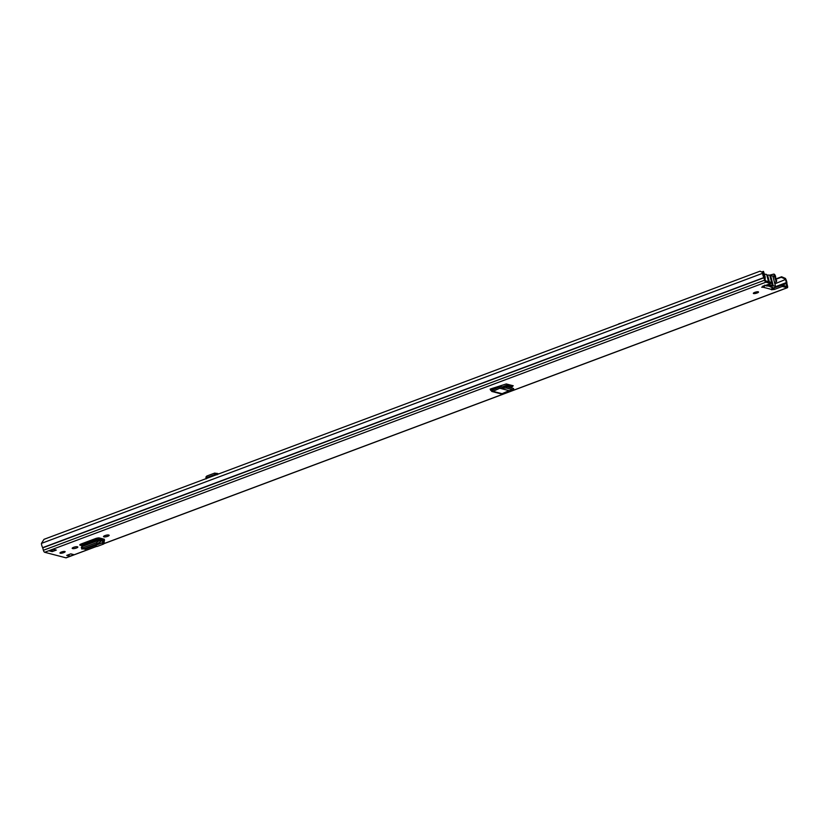 <?xml version="1.0" encoding="UTF-8"?>
<svg xmlns="http://www.w3.org/2000/svg" width="829" height="829" viewBox="0 0 829 829"><rect width="100%" height="100%" fill="white"/><g stroke="black" fill="none" stroke-linecap="round" stroke-linejoin="round"><path stroke-width="1.24" d="M503.493 387.993L506.571 388.096L506.55 386.687L499.659 386.842L499.804 388.241L503.493 387.993L503.472 386.573M506.55 386.687L513.576 388.511L513.835 390.065L513.576 388.511M506.571 388.096L513.597 389.931L509.079 390.656L501.472 393.972L491.794 391.454L492.954 391.34L492.499 390.044L499.659 386.842M108.516 535.016A2.736 0.653 165.3 0 0 105.459 535.42A2.736 0.653 165.3 0 0 103.501 536.601A2.736 0.653 165.3 0 0 103.78 536.798L104.143 536.891A2.736 0.653 165.3 0 0 107.21 536.477A2.736 0.653 165.3 0 0 109.159 535.306A2.736 0.653 165.3 0 0 108.879 535.109L108.516 535.016M77.201 546.746A2.736 0.653 165.3 0 0 74.133 547.15A2.736 0.653 165.3 0 0 72.185 548.332A2.736 0.653 165.3 0 0 72.465 548.518L72.828 548.622A2.736 0.653 165.3 0 0 75.885 548.207A2.736 0.653 165.3 0 0 77.843 547.036A2.736 0.653 165.3 0 0 77.563 546.839L77.201 546.746M758.255 291.818A2.674 0.642 165.3 0 0 755.26 292.212A2.674 0.642 165.3 0 0 753.343 293.362A2.674 0.642 165.3 0 0 753.613 293.559A2.674 0.642 165.3 0 0 756.618 293.155A2.674 0.642 165.3 0 0 758.525 292.005A2.674 0.642 165.3 0 0 758.255 291.818M64.859 551.482A2.674 0.642 165.3 0 0 61.864 551.876A2.674 0.642 165.3 0 0 59.957 553.026A2.674 0.642 165.3 0 0 60.227 553.223A2.674 0.642 165.3 0 0 63.222 552.819A2.674 0.642 165.3 0 0 65.139 551.668A2.674 0.642 165.3 0 0 64.859 551.482M52.196 551.617L49.087 550.808L53.211 549.264L56.32 550.073L52.196 551.617L51.16 550.104M70.828 553.855L73.936 554.663L69.823 556.207L66.703 555.399L70.828 553.855M785.436 278.42L785.063 278.927L781.219 277.28L781.592 276.772L785.436 278.42L785.882 279.332A4.28 1.637 -110.5 0 1 786.887 283.559L787.55 286.171A1.907 0.725 -110.5 0 1 787.384 287.736A1.907 0.725 -110.5 0 1 787.187 287.736L782.296 286.471L774.317 289.456L771.395 289.746L772.4 287.114M763.271 285.881L764.214 286.782L763.343 287.29L761.696 287.228L762.804 286.461L770.783 283.477L765.892 282.202A1.907 0.725 -110.5 0 1 764.597 280.192L763.882 277.57A4.28 1.637 -110.5 0 1 762.659 273.29L762.659 272.492L760.069 271.176L44.01 539.327L41.45 543.378A4.28 1.637 -110.5 0 0 42.673 547.658L43.388 550.28A1.907 0.725 -110.5 0 0 44.683 552.28L65.978 557.824A1.907 0.725 -110.5 0 0 66.175 557.813A1.907 0.725 -110.5 0 0 66.33 557.689M101.988 539.948L103.677 539.316A1.782 0.684 -110.5 0 1 103.625 539.078L99.356 537.959A2.933 0.705 165.3 0 0 95.542 538.581L81.346 543.897A2.933 0.705 165.3 0 0 79.791 544.974A2.933 0.705 165.3 0 0 80.092 545.181L83.252 546M103.625 539.078L104.33 539.296M102.423 542.788L103.615 544.031L101.884 542.985M510.198 387.63L513.265 385.786L506.26 383.962L491.452 388.656L492.695 389.951M490.219 389.153L491.452 388.656M53.999 549.472L51.844 550.28M69.823 556.207A1.782 0.684 -110.5 0 1 68.703 554.663L68.672 554.663M785.063 278.927L785.509 279.839A2.86 1.088 -110.5 0 1 786.182 282.658A1.782 0.684 69.5 0 0 786.296 283.58L786.887 286.399L781.944 285.124L772.369 288.533M770.783 283.477L770.431 282.129L765.54 280.855L764.576 277.933A1.782 0.684 69.5 0 0 764.193 276.938A2.86 1.088 -110.5 0 1 763.374 274.088L762.659 272.492M75.874 546.757A2.736 0.653 -14.7 0 1 73.802 547.264M107.19 535.026A2.736 0.653 -14.7 0 1 105.117 535.534M84.672 545.119L80.807 544.114M511.98 385.454L507.928 387.039M771.592 289.445L763.343 287.29L762.991 285.953M781.944 285.124L782.296 286.471M781.592 276.772L775.903 278.907M781.219 277.28L776.006 279.238M764.742 285.114L764.214 286.782M84.123 548.819L85.107 549.264L104.33 542.073L103.718 540.726L100.392 539.679L96.454 542.726L83.107 547.731L81.315 547.523L81.791 546.643L100.392 539.679L101.065 539.534L100.972 540.974M82.33 546.549L81.791 546.643L82.33 546.549M100.392 539.679L101.014 540.912L100.34 541.855L97.076 543.959L83.667 548.985L81.936 548.757M81.874 549.119L81.315 547.523M104.392 539.275L103.977 542.031L101.325 540.84M104.319 539.555L103.677 539.316L103.905 540.27L103.242 540.508M103.615 544.031L97.014 546.498L95.294 545.451M502.602 393.848L492.954 391.34L499.804 388.241L499.472 386.884M491.151 388.77L490.136 389.133L491.794 391.454M499.804 388.241L509.079 390.656M775.519 286.347L772.877 276.285A4.694 1.119 165.3 0 0 772.4 275.964A4.694 1.119 165.3 0 0 770.68 275.912L773.312 285.964A4.694 1.119 -14.7 0 1 775.042 286.015A4.694 1.119 -14.7 0 1 775.519 286.347A4.694 1.119 -14.7 0 1 772.452 288.274M766.804 275.052L767.571 275.104A4.881 1.171 -14.7 0 1 769.322 275.155A4.881 1.171 -14.7 0 1 769.82 275.497L772.452 285.559A4.881 1.171 -14.7 0 1 772.441 285.746L773.312 285.964M768.462 284.347A4.694 1.119 -14.7 0 1 768.866 284.409A4.694 1.119 -14.7 0 1 769.343 284.741A4.694 1.119 -14.7 0 1 769.333 284.938L770.203 285.155A4.881 1.171 -14.7 0 1 771.954 285.217A4.881 1.171 -14.7 0 1 772.452 285.559M764.348 274.326A4.694 1.119 -14.7 0 1 766.234 274.358A4.694 1.119 -14.7 0 1 766.711 274.689L768.535 281.642M772.473 287.435L770.245 286.865A3.751 0.902 165.3 0 0 771.405 285.642A3.751 0.902 165.3 0 0 771.136 285.518A3.751 0.902 165.3 0 0 767.074 286.036L765.229 285.559M769.913 275.86L770.68 275.912M770.245 286.865L769.177 284.989M763.094 272.969A2.145 0.819 -110.5 0 1 763.322 271.404A2.145 0.819 -110.5 0 1 763.54 271.394L763.903 273.301M773.871 274.078L774.089 274.14A2.145 0.819 -110.5 0 1 775.167 275.383A2.145 0.819 -110.5 0 1 775.685 277.414A2.829 1.078 69.5 0 0 776.7 280.71L776.441 281.725A4.622 1.762 69.5 0 1 774.794 276.358L773.871 274.078L769.499 275.207M774.307 275.756L772.794 276.15M764.597 277.995L765.115 278.782A4.622 1.762 69.5 0 0 763.986 273.549L764.203 273.124M764.286 277.135A2.829 1.078 69.5 0 0 763.561 274.264A2.145 0.819 -110.5 0 1 763.374 273.871M776.441 281.725L774.493 282.461M52.932 549.876L52.237 549.7M218.815 473.867L214.69 473.09L206.835 476.033L205.944 476.996L206.089 478.634M206.245 478.872L206.939 477.494L215.022 474.489L217.177 474.779M618.237 324.294A2.383 2.124 104.6 0 1 619.325 323.611L620.807 323.331M621.926 322.916L620.786 323.206M626.672 321.134L623.273 322.408M765.892 282.202L44.683 552.28M787.187 287.736L513.773 390.127M513.555 390.21L103.542 543.751M96.713 546.311L65.978 557.824M773.965 288.119L774.317 289.456M774.856 283.829L785.882 279.332M763.374 274.088L762.659 273.29L41.45 543.378M763.882 277.57L42.673 547.658M763.955 277.767L42.745 547.855M764.597 280.192L43.388 550.28M786.182 282.658L775.426 286.689M786.296 283.58L782.079 285.166M786.928 286.005L786.275 286.254M770.037 286.492L767.654 285.87M72.828 548.622L72.61 547.814M104.143 536.891L103.936 536.083M80.092 545.181L79.947 544.643M83.729 548.964L83.107 547.731M97.076 543.959L96.454 542.726M100.34 541.855L99.718 540.622M104.547 540.498L103.905 540.27M84.776 549.223L103.977 542.031M491.483 388.646L494.084 389.329M512.177 385.506L512.322 386.801M490.581 390.252L491.794 389.713M767.571 275.104L769.343 281.85M769.861 283.819L770.203 285.155M508.56 384.563L503.13 386.594M106.381 535.182L105.656 535.451M99.065 537.917L81.812 544.373M510.239 384.998L505.98 386.594M100.786 538.332L83.48 544.808M774.524 275.819L772.908 276.42M774.794 276.358L773.063 277.01M206.835 476.033L206.939 477.494M214.69 473.09L214.794 474.561M217.074 473.307L217.157 474.489M787.384 287.736L103.552 543.824M96.786 546.352L66.175 557.813M53.315 549.295L49.274 550.808M84.589 545.15L101.967 538.643M81.967 546.477L100.62 539.492M494.996 388.915L492.54 388.273M769.177 284.078L769.343 284.741M763.322 271.404L761.706 272.005"/></g></svg>
